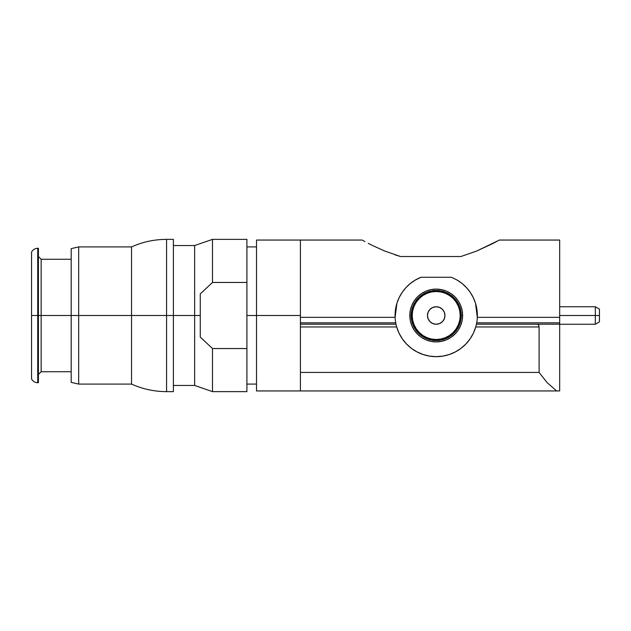 <?xml version="1.0" encoding="UTF-8"?>
<svg xmlns="http://www.w3.org/2000/svg" width="631" height="631" viewBox="0 0 631 631"><rect width="100%" height="100%" fill="white"/><g stroke="black" fill="none" stroke-linecap="round" stroke-linejoin="round"><path stroke-width="0.95" d="M595.333 315.5L599.45 315.5L599.45 309.135L599.45 315.5L595.333 315.5L595.333 306.753L595.333 315.5L559.673 315.5L595.333 315.5L595.333 324.247L595.333 315.5M436.21 339.991L436.21 339.502A24.002 24.002 0 0 1 412.209 315.5A24.002 24.002 0 0 1 436.21 291.498L436.21 291.009A24.491 24.491 0 0 0 411.727 315.5A24.491 24.491 0 0 0 436.21 339.991A24.491 24.491 0 0 1 411.727 315.5A24.491 24.491 0 0 1 436.21 291.009A24.491 24.491 0 0 1 460.701 315.5L461.245 315.5A25.035 25.035 0 0 1 436.21 340.535A25.035 25.035 0 0 1 411.175 315.5L411.727 315.5L411.175 315.5A25.035 25.035 0 0 0 436.21 340.535A25.035 25.035 0 0 0 461.245 315.5L462.618 315.5A26.407 26.407 0 0 1 436.21 341.907A26.407 26.407 0 0 1 409.811 315.5L411.175 315.5L409.811 315.5L410.316 320.651L411.814 325.604L414.259 330.171L417.541 334.17L421.54 337.459L426.106 339.896L431.06 341.395L436.21 341.907L441.361 341.395L446.322 339.896L450.881 337.459L454.888 334.17L458.169 330.171L460.606 325.604L462.113 320.651L462.618 315.5L462.113 310.349L460.606 305.396L458.169 300.829L454.888 296.83L450.881 293.541L446.322 291.104L441.361 289.605L436.21 289.093L431.06 289.605L426.106 291.104L421.54 293.541L417.541 296.83L414.259 300.829L411.814 305.396L410.316 310.349L409.811 315.5A26.407 26.407 0 0 1 436.21 289.093A26.407 26.407 0 0 1 462.618 315.5L461.245 315.5A25.035 25.035 0 0 0 436.21 290.465A25.035 25.035 0 0 0 411.175 315.5A25.035 25.035 0 0 1 436.21 290.465A25.035 25.035 0 0 1 461.245 315.5L460.701 315.5A24.491 24.491 0 0 1 436.21 339.991A24.491 24.491 0 0 0 460.701 315.5A24.491 24.491 0 0 0 436.21 291.009L436.21 291.498L440.895 291.956L445.399 293.32L449.548 295.537L453.184 298.526L456.174 302.162L458.39 306.311L459.754 310.815L460.22 315.5L459.754 320.185L458.39 324.689L456.174 328.838L453.184 332.474L449.548 335.463L445.399 337.68L440.895 339.044L436.21 339.502L431.533 339.044L427.029 337.68L422.873 335.463L419.236 332.474L416.255 328.838L414.039 324.689L412.666 320.185L412.209 315.5L412.666 310.815L414.039 306.311L416.255 302.162L419.236 298.526L422.873 295.537L427.029 293.32L431.533 291.956L436.21 291.498A24.002 24.002 0 0 1 460.22 315.5A24.002 24.002 0 0 1 436.21 339.502L436.21 339.991M436.21 306.753A8.747 8.747 0 0 1 444.958 315.5A8.747 8.747 0 0 1 436.21 324.247L432.866 323.577L430.026 321.684L428.133 318.844L427.471 315.5L428.133 312.156L430.026 309.316L432.866 307.423L436.21 306.753L439.562 307.423L442.394 309.316L444.295 312.156L444.958 315.5L444.295 318.844L442.394 321.684L439.562 323.577L436.21 324.247A8.747 8.747 0 0 1 427.471 315.5A8.747 8.747 0 0 1 436.21 306.753M300.411 324.208L300.411 322.835L395.724 322.835L395.992 324.208L300.411 324.208L300.411 240.056L256.517 240.056L256.517 390.944L556.652 390.944L300.411 390.944L300.411 324.208L395.992 324.208L395.724 322.835A41.149 41.149 0 0 1 395.101 317.354A41.149 41.149 0 0 0 395.724 322.835A41.149 41.149 0 0 1 395.101 317.354L395.061 315.5A41.149 41.149 0 0 1 399.147 297.619L402.121 292.445L405.836 287.736A41.149 41.149 0 0 1 410.197 283.619L415.245 280.093L420.987 277.269L451.441 277.269L457.183 280.093L462.231 283.619L466.609 287.76A41.149 41.149 0 0 0 462.247 283.635L466.609 287.76L470.316 292.469L473.289 297.643L475.514 303.29L477.32 317.354A41.149 41.149 0 0 1 476.705 322.835L476.437 324.208L476.705 322.835A41.149 41.149 0 0 0 477.32 317.354A41.149 41.149 0 0 1 476.705 322.835L559.673 322.835L559.673 390.944L556.652 390.944L559.673 390.944L559.673 324.2L529.393 324.2L559.673 324.2L559.673 322.835L476.705 322.835A41.149 41.149 0 0 1 465.915 343.99M396.039 324.429L395.992 324.208A41.149 41.149 0 0 0 465.867 344.029L470.079 338.879L473.392 333.144L475.742 326.953A41.149 41.149 0 0 1 396.686 326.953L396.402 325.919M476.026 325.919L476.437 324.208L529.393 324.208L476.437 324.208L476.579 323.514M476.389 324.429L476.247 325.028M476.926 309.49A41.149 41.149 0 0 0 473.289 297.643L475.514 303.29L477.32 317.354L559.673 317.354L559.673 322.835L559.673 240.056L559.673 317.354L477.32 317.354M471.318 294.022L472.059 295.284A41.149 41.149 0 0 0 468.163 289.558M362.849 240.443L364.907 241.57L362.849 240.443M368.267 243.353L372.803 245.648L368.267 243.353M394.832 254.766L400.551 256.517L384.957 251.122L372.763 245.625M477.367 315.871A41.149 41.149 0 0 1 477.336 316.983M395.085 316.983A41.149 41.149 0 0 1 395.061 315.871M410.931 283.035A41.149 41.149 0 0 1 415.245 280.093L420.987 277.269L451.441 277.269L457.183 280.093A41.149 41.149 0 0 1 477.367 315.5L477.359 314.908M256.517 240.056L256.517 315.5L300.411 315.5L246.91 315.5L256.517 315.5L256.517 390.944M78.67 315.5L78.67 246.91L78.67 315.5L131.548 315.5L131.548 246.91L131.548 315.5L166.568 315.5L166.568 239.37L166.568 315.5L173.391 315.5L173.391 239.37L173.391 315.5L194.648 315.5L194.648 245.538L194.648 315.5L200.272 315.5L200.272 293.904L212.481 282.459L212.481 239.37L212.481 282.459L200.272 293.904L200.272 337.096L212.481 348.541L212.481 391.63L212.481 348.541L200.272 337.096L200.272 315.5L194.648 315.5L194.648 385.462L194.648 315.5L166.568 315.5L166.568 391.63L166.568 315.5L131.548 315.5L131.548 384.09L131.548 315.5L78.67 315.5L78.67 384.09L78.67 315.5L71.193 315.5L78.67 315.5M71.193 248.63L71.193 315.5L41.149 315.5L71.193 315.5L71.193 382.37L71.193 248.63L78.67 246.91L131.548 246.91C142.685 241.91 154.358 239.401 166.568 239.37L173.391 239.37M38.412 256.517L41.149 259.262L41.149 315.5L41.149 259.262L71.193 259.262M38.412 315.5L41.149 315.5L38.412 315.5L38.412 248.283L38.412 315.5L37.726 315.5L38.412 315.5L38.412 382.717L38.412 315.5M38.412 382.717L37.726 382.717L37.726 315.5L37.726 382.717C34.965 382.607 32.907 381.345 31.55 378.939L31.55 315.5L31.55 378.939L31.55 315.5L37.726 315.5L31.55 315.5L31.55 252.061C32.907 249.655 34.965 248.393 37.726 248.283L37.726 315.5L37.726 248.283L38.412 248.283M38.412 374.483L41.149 371.738L41.149 315.5L41.149 371.738L71.193 371.738M246.91 391.63L246.91 348.541L212.481 348.541L246.91 348.541L246.91 282.459L212.481 282.459L246.91 282.459L246.91 239.37L246.91 391.63L212.481 391.63L194.648 385.462L173.391 385.462M200.272 293.904L212.481 282.459M212.481 348.541L200.272 337.096M173.391 391.63L173.391 315.5L173.391 391.63L166.568 391.63C154.358 391.599 142.685 389.09 131.548 384.09L78.67 384.09L71.193 382.37M300.411 390.944L300.411 372.424L539.095 372.424L547.006 382.512L539.095 372.424L539.095 326.953L538.535 324.941L539.095 326.953L475.742 326.953L539.095 326.953L539.095 372.424L547.006 382.512L556.652 390.944L547.006 382.512M538.006 324.397L538.535 324.941L537.415 324.208L529.393 324.208L537.415 324.208L538.535 324.941L537.998 324.397M474.843 329.674L473.881 332.072L474.843 329.674M459.881 349.164L457.688 350.607M453.326 352.926L451.962 353.518M539.095 372.424L300.411 372.424L300.411 326.953L396.686 326.953L399.037 333.144L402.349 338.879L406.538 344.005L411.491 348.399L417.091 351.94L423.18 354.535L429.608 356.121L436.21 356.649L442.812 356.121L449.24 354.535L455.337 351.94L460.93 348.399L465.891 344.005M428.812 355.979L426.501 355.49L428.812 355.979M408.225 345.67L406.853 344.337L408.225 345.67M396.181 325.036L396.686 326.953L300.411 326.953L300.411 325.904M464.195 345.67L465.568 344.337L464.195 345.67M472.288 295.702L470.947 293.439M401.213 293.849L399.865 296.207M396.883 303.393L399.147 297.619L402.121 292.445L405.836 287.736L410.197 283.619L415.245 280.093M400.385 295.253A41.149 41.149 0 0 1 404.282 289.542M416.074 279.612A41.149 41.149 0 0 1 418.542 278.334M498.593 240.45L476.547 251.099L460.906 256.517L400.551 256.517L384.957 251.122L372.803 245.648M493.158 243.369L476.547 251.099L460.906 256.517L400.551 256.517M538.535 324.941L538.937 325.833M300.411 322.835L300.411 317.354L395.101 317.354A41.149 41.149 0 0 0 395.724 322.835L300.411 322.835M466.609 287.76L470.316 292.469M457.183 280.093L462.231 283.619M362.139 240.056L300.411 240.056L300.411 317.354L395.101 317.354L396.923 303.259L399.147 297.619M395.061 314.908L396.923 303.259M468.983 290.599L467.879 289.219M474.465 300.324L473.889 298.944M383.017 250.31L384.634 250.988M559.673 240.056L499.31 240.056L493.229 243.329M420.987 277.269A41.149 41.149 0 0 0 395.061 315.5M405.836 287.736L410.197 283.619M471.467 294.267L472.722 296.515M471.183 337.191L470.434 338.358M445.928 355.49L443.617 355.979M421.595 353.967L419.094 352.926M414.741 350.607L412.548 349.164M402.152 338.595L401.245 337.191M398.547 332.072L397.577 329.674M395.992 324.208L395.85 323.529M599.45 321.865L599.45 315.5L599.45 321.865L595.333 324.247L559.673 324.247M559.673 306.753L595.333 306.753L599.45 309.135M246.91 246.91L256.517 246.91M173.391 245.538L194.648 245.538L212.481 239.37L246.91 239.37M246.91 384.09L256.517 384.09"/></g></svg>

